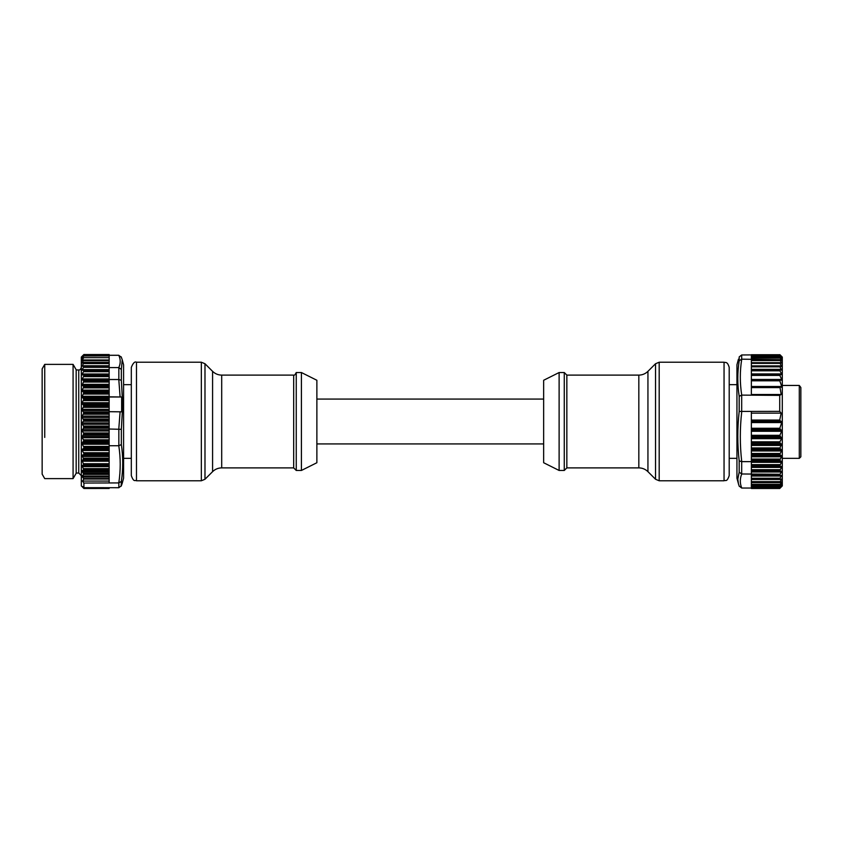 <?xml version="1.0" encoding="UTF-8"?>
<svg xmlns="http://www.w3.org/2000/svg" width="843" height="843" viewBox="0 0 843 843"><rect width="100%" height="100%" fill="white"/><g stroke="black" fill="none" stroke-linecap="round" stroke-linejoin="round"><path stroke-width="1.26" d="M122.277 359.929L123.584 364.808L123.584 478.192L122.277 483.071M121.181 356.821L122.246 359.792L121.339 369.445L118.842 367.601L109.158 367.601L109.158 360.024L83.889 360.024M83.847 357.664L109.158 357.664L109.158 354.534L83.878 354.534L81.876 356.515L83.826 354.871L81.929 357.147L83.784 355.978L81.982 358.612L83.72 357.706L82.066 360.298L83.668 360.024L82.108 363.143L83.9 362.416L83.9 362.975L81.834 366.315L83.626 366.115L83.9 366.705L81.834 370.203L83.626 370.309L83.9 371.036L81.834 374.65L83.626 375.072L83.9 375.925L109.158 375.925L109.158 379.519L118.842 379.519L121.339 380.319L122.72 404.798L121.339 429.319L109.158 429.024L109.158 426.042L83.626 426.042L83.626 428.181L81.834 430.341L83.9 433.724L81.834 437.022L83.9 440.541L81.834 443.523L83.9 447.159L83.626 448.371L81.834 449.793L83.9 453.481L83.9 454.493L82.108 455.22L83.668 459.488L82.045 460.215L83.72 464.735L81.982 465.642L83.784 469.677L81.929 470.858L83.826 474.388L81.876 476.032L83.878 479.066L82.445 481.068L83.9 483.05L118.842 482.923L121.339 481.374C123.194 469.161 123.194 456.885 121.339 444.567L121.339 429.319M83.9 483.05L83.9 487.665L118.842 487.718L121.339 485.747L122.246 483.208M121.339 357.253L118.789 355.282C120.686 359.392 120.686 363.491 118.789 367.601M109.158 411.7L121.634 411.837L121.645 396.99L109.158 396.842M83.9 441.247L109.158 441.247L109.158 445.736L118.842 445.736L121.339 444.567M122.214 483.334L121.181 486.179L121.339 481.385M109.158 355.282L118.789 355.282M109.158 367.601L109.158 370.562L83.626 370.309M83.9 371.036L109.158 371.036L109.158 375.388L83.9 375.388M109.158 426.042L109.158 422.912L82.087 422.912L82.087 424.24L83.626 426.042M109.158 429.024L109.158 433.724L83.9 433.724M83.9 434.44L109.158 434.44L109.158 440.541L83.9 440.541M83.9 375.925L81.834 379.603L83.9 380.72L82.087 385.43L83.9 386.505L109.158 386.505L109.158 392.669L83.9 392.669L81.834 396.99L83.9 399.15L81.834 403.407L83.9 405.873L81.834 410.025L83.9 412.764L81.834 416.769L83.9 420.488L82.087 422.912M83.9 380.72L109.158 380.72L109.158 379.519M109.158 386.505L109.158 380.72M83.9 399.15L109.158 399.15L109.158 396.99L121.645 396.99M83.9 447.159L109.158 447.159L109.158 445.736M82.087 450.499L109.158 450.499L109.158 447.159M109.158 482.923L109.158 478.561L83.636 478.561M82.34 486.938L83.636 488.234M83.9 487.665L82.445 486.464L83.878 488.466L109.158 488.466L109.158 487.718M81.919 356.473L81.318 357.074L81.318 485.926L81.919 486.527M83.9 386.505L81.834 390.836L83.9 392.669M83.847 362.448L82.182 362.448L82.108 363.143M83.668 360.024L83.531 360.73L109.158 360.73L109.158 360.024M83.057 360.298L82.045 360.751M82.846 358.159L81.982 358.612M83.784 355.978L109.158 355.936M82.751 356.61L81.929 357.147M83.826 354.871L83.415 355.409L109.158 355.409L109.158 354.871L83.878 354.871L109.158 354.829M83.878 354.534L109.158 354.766L83.9 354.513M83.836 359.982L109.158 359.982L109.158 357.706M109.158 392.627L109.158 394.081L83.626 394.081M109.158 396.99L109.158 394.081M109.158 399.097L109.158 422.912M109.158 450.499L109.158 478.561M82.445 481.068L109.158 481.068M109.158 488.466L83.9 488.487M109.158 454.493L83.9 454.493M83.9 419.761L109.158 419.761L83.9 419.761M109.158 413.491L83.9 413.491L109.158 413.491M83.9 405.873L109.158 405.873L83.9 405.873M109.158 399.835L83.9 399.835L109.158 399.835M83.9 362.416L109.158 362.416M76.165 369.729L76.165 473.271L73.078 478.624L73.078 364.376L76.165 369.729M73.078 478.624L44.732 478.624L42.15 474.166L42.15 368.834L44.732 364.376L44.732 437.412M738.626 484.44L736.94 478.192L736.94 364.808L738.447 359.181M738.436 483.777L737.804 479.182L739.185 472.164L741.682 473.977L779.996 474.272L781.777 471.374L779.722 470.889L781.777 466.759L779.722 465.894L781.777 461.637L779.722 460.404L781.777 456.084L779.722 454.482L781.514 450.973L779.954 447.939L781.556 444.261L779.965 442.975L779.891 441.816L781.63 438.676L779.838 435.315L781.693 431.268L779.796 428.265L781.735 422.585L779.733 420.056L781.176 413.144L779.722 411.352L739.185 411.437C737.33 427.949 737.33 444.43 739.185 460.9L739.185 472.164M779.722 411.352L779.722 395.388L741.682 395.104L739.185 396.326C737.33 384.419 737.33 372.564 739.185 360.772L741.682 359.181L779.796 359.676M751.366 488.034L741.682 488.034L739.185 486.074M779.722 465.336L751.366 465.336L751.366 461.637L741.682 461.637L739.185 460.9M739.185 360.762L739.185 356.926L741.682 354.966L779.722 354.734L781.777 356.6L779.996 354.798M779.849 475.547L751.366 475.547L751.366 478.255L779.996 478.255L781.777 475.452L779.996 475.547L779.996 474.272M751.366 473.977L751.366 470.889L779.722 470.889M779.722 470.394L751.366 470.394L751.366 465.894L779.722 465.894M779.996 460.815L751.366 460.815L751.366 461.637M781.535 455.652L751.366 455.652L751.366 460.815M751.366 411.669L751.366 420.636L779.975 420.636M779.722 395.388L781.176 394.503L779.975 387.222L751.366 387.222L751.366 395.104M751.366 387.222L779.733 387.59L751.366 387.59L751.366 380.804L779.796 380.804L780.196 380.056L781.324 380.193L781.693 379.455L779.838 375.409L781.63 373.934L779.891 370.804L779.965 370.056L781.556 370.088L779.954 366.821L780.081 366.115L781.44 366.6L781.514 365.894L779.722 362.817L781.777 363.217L779.722 359.761L781.777 360.541L779.722 357.379L781.777 358.538L779.722 355.693L781.777 357.221L779.996 354.956M779.891 370.804L751.366 370.804L751.366 370.088L751.366 374.682L780.028 374.661L779.838 375.409L751.366 375.409L751.366 374.682L751.366 380.804L751.366 380.056L780.07 380.056M779.722 360.045L751.366 360.045L751.366 366.073L779.859 366.073M751.366 359.181L751.366 357.59L779.722 357.59M751.366 357.443L751.366 354.734L779.996 355.145M779.996 487.876L751.366 488.076L779.722 488.497L781.777 486.295L779.722 488.076L781.777 485.494L779.722 486.917L781.777 483.987L779.722 485.041L781.777 481.785L779.722 482.47L781.777 478.94L779.996 479.351L779.996 478.255M779.996 486.79L751.366 486.917L751.366 488.076L779.722 488.076M779.901 488.318L782.293 485.926L782.293 357.074L779.901 354.682M779.775 485.094L751.366 485.094L751.366 486.927L779.743 486.938M779.996 484.999L751.366 485.041L751.366 478.94M779.722 482.502L751.366 482.565L779.807 482.565M779.764 479.351L751.366 479.372L751.366 478.255M779.912 475.557L751.366 475.557L751.366 474.272M751.366 355.198L779.996 355.841M751.366 357.379L779.996 357.443M751.366 360.045L779.996 359.74M781.44 366.6L781.514 365.894L751.366 365.894M779.775 366.115L751.366 366.115L751.366 366.821L779.954 366.821L780.081 366.115M781.482 374.682L781.63 373.934L751.366 373.934M781.324 380.193L781.693 379.455L751.366 379.455M779.975 387.222L781.735 386.494L779.796 380.804L780.196 380.056M781.282 387.243L781.735 386.494L751.366 386.494M779.996 475.547L751.366 475.357M779.996 479.351L751.366 479.224L779.722 479.224M779.996 482.502L751.366 482.47M751.366 455.652L751.366 420.636M781.176 394.503L751.366 394.503M781.176 413.144L751.366 413.144M751.366 366.115L751.366 370.088L779.954 370.056M751.366 359.74L779.722 359.761M779.996 356.252L751.366 356.252L751.366 357.337L779.764 357.337M751.366 488.487L779.722 488.487L751.366 488.487M779.722 482.164L751.366 482.164L779.722 482.164M779.722 363.386L751.366 363.386M751.366 453.471L779.722 453.471M131.318 367.379C133.089 362.985 134.806 361.268 136.471 362.227L136.471 480.773C134.996 479.741 133.921 482.828 131.318 475.621L131.318 367.379L131.318 458.35L123.584 458.35M296.251 372.532L296.251 470.468L301.404 470.468L301.404 372.532L296.251 372.532C295.071 374.819 294.218 375.672 293.68 375.114L293.68 467.886L296.251 470.468M301.404 470.468L316.873 462.733L316.873 380.267L301.404 372.532M543.651 382.058L543.651 380.267L559.12 372.532L559.12 470.468L543.651 462.733L543.651 382.058M638.825 467.886L638.825 375.114C642.366 375.061 645.401 373.797 647.94 371.341L647.94 471.659C645.401 469.193 642.366 467.939 638.825 467.886L566.844 467.886L564.273 470.468L564.273 372.532L559.12 372.532M729.206 473.26L729.206 458.35L736.94 458.35M736.94 384.65L729.206 384.65L729.206 367.379L729.206 475.621C726.75 482.67 725.581 479.783 724.053 480.773L724.053 362.227L659.184 362.227L659.184 480.773L655.538 479.267L655.538 363.733L647.94 371.341M799.301 385.451L800.85 387.495L800.85 456.811L799.301 458.35L799.301 385.451L782.293 385.451M121.339 380.319L121.339 369.445M118.842 367.601L118.842 379.519M120.096 411.7L118.789 429.024M118.789 379.519L120.096 396.842M118.842 429.024L118.842 445.736M118.789 445.736C120.686 458.128 120.686 470.531 118.789 482.923M118.842 482.923L118.842 487.718M83.878 479.066L109.158 479.066M82.34 477.043L109.158 477.043M109.158 476.032L81.876 476.032M83.826 474.388L109.158 474.388M109.158 473.281L83.415 473.281M82.298 471.954L109.158 471.954M109.158 470.858L81.929 470.858M83.784 469.677L109.158 469.677M109.158 468.666L83.573 468.666M82.14 466.653L109.158 466.653M109.158 465.642L81.982 465.642M83.72 464.735L109.158 464.735M109.158 463.724L83.647 463.724M82.066 461.226L109.158 461.226M109.158 460.215L82.045 460.215M83.668 459.488L109.158 459.488M109.158 458.213L83.531 458.213M82.182 456.495L109.158 456.495M109.158 455.22L82.108 455.22M83.9 453.481L109.158 453.481M109.158 452.733L83.626 452.733M109.158 449.298L82.087 449.298M83.626 448.371L109.158 448.371M83.9 447.833L109.158 447.833M109.158 446.4L83.626 446.4M82.087 444.24L109.158 444.24M109.158 442.975L82.087 442.975M83.626 441.837L109.158 441.837M109.158 439.793L83.626 439.793M82.087 437.728L109.158 437.728M109.158 436.432L82.087 436.432M83.626 435.083L109.158 435.083M109.158 432.975L83.626 432.975M82.087 431.036L109.158 431.036M109.158 429.709L82.087 429.709M83.626 428.181L109.158 428.181M83.9 427.506L109.158 427.506M83.9 426.769L109.158 426.769M82.087 424.24L109.158 424.24M83.626 421.205L109.158 421.205M83.9 420.488L109.158 420.488M109.158 419.066L83.626 419.066M82.087 417.422L109.158 417.422M109.158 416.084L82.087 416.084M83.626 414.229L109.158 414.229M83.9 412.764L109.158 412.764M109.158 412.101L83.626 412.101M82.087 410.646L109.158 410.646M109.158 409.329L82.087 409.329M83.626 407.338L109.158 407.338M83.9 406.589L109.158 406.589M109.158 405.251L83.626 405.251M82.087 403.987L109.158 403.987M109.158 402.701L82.087 402.701M83.626 400.594L109.158 400.594M109.158 398.57L83.626 398.57M109.158 397.517L82.087 397.517M109.158 396.273L82.087 396.273M83.9 393.333L109.158 393.333M109.158 392.153L83.626 392.153M109.158 391.31L82.087 391.31M109.158 390.13L82.087 390.13M109.158 387.875L83.626 387.875M83.9 387.127L109.158 387.127M109.158 386.041L83.626 386.041M109.158 385.43L82.087 385.43M109.158 384.324L82.087 384.324M109.158 382.037L83.626 382.037M83.9 381.31L109.158 381.31M109.158 380.33L83.626 380.33M109.158 379.951L82.087 379.951M109.158 378.928L82.087 378.928M109.158 376.631L83.626 376.631M109.158 375.072L83.626 375.072M109.158 374.935L82.087 374.935M109.158 374.007L82.087 374.007M109.158 371.71L83.626 371.71M109.158 370.309L83.689 370.309L109.158 370.309M109.158 369.592L82.087 369.592M109.158 367.337L83.626 367.337M83.9 366.705L109.158 366.705M109.158 365.757L82.087 365.757M109.158 363.565L83.626 363.565M83.9 362.975L109.158 362.975M76.165 369.961L78.747 369.961L78.747 473.039L81.318 475.621M739.185 396.326L739.185 411.437M741.735 488.034C739.838 483.376 739.838 478.687 741.735 473.977M741.682 473.977L741.682 461.637M741.735 461.637C739.838 444.978 739.838 428.318 741.735 411.669M741.682 411.658L741.682 395.104M741.735 395.104C739.838 383.133 739.838 371.152 741.735 359.181M741.682 359.181L741.682 354.966M779.722 355.841L751.366 355.841M779.722 355.693L751.366 355.693M780.955 484.398L781.535 484.398M779.996 486.316L751.366 486.316M779.722 486.748L751.366 486.748M751.366 487.623L779.996 487.623M779.722 487.981L751.366 487.981M751.366 488.202L779.996 488.202M779.722 484.799L751.366 484.799M751.366 484.303L779.996 484.303M781.535 482.27L780.502 482.27M751.366 481.606L779.996 481.606M781.535 479.467L751.366 479.467M779.722 478.856L751.366 478.856M781.535 476.032L751.366 476.032M781.535 471.996L751.366 471.996M779.722 474.915L751.366 474.915M751.366 464.619L779.996 464.619M781.535 462.322L751.366 462.322M751.366 461.269L781.535 461.269M779.722 354.798L751.366 354.798M779.722 354.734L751.366 354.734M751.366 358.075L779.996 358.075M780.65 360.077L781.535 360.077M751.366 360.583L779.996 360.583M779.923 362.701L781.535 362.701M781.566 369.339L751.366 369.339M779.965 370.056L751.366 370.056M780.017 374.661L751.366 374.661M780.017 380.056L751.366 380.056M779.733 420.056L751.366 420.056M781.282 421.416L751.366 421.416M751.366 422.585L781.735 422.585M779.796 428.265L751.366 428.265M751.366 429.477L780.196 429.477M781.324 430.056L751.366 430.056M751.366 431.268L781.693 431.268M779.838 435.315L751.366 435.315M751.366 436.484L780.038 436.484M781.482 437.517L751.366 437.517M751.366 438.676L781.63 438.676M779.891 441.816L751.366 441.816M751.366 442.975L779.965 442.975M781.556 444.261L751.366 444.261M751.366 445.42L781.566 445.42M779.954 447.939L751.366 447.939M751.366 449.214L780.081 449.214M781.44 449.698L751.366 449.698M751.366 450.973L781.514 450.973M779.722 454.482L751.366 454.482M751.366 454.967L779.996 454.967M751.366 456.78L781.535 456.78M779.996 459.066L751.366 459.066M779.722 459.804L751.366 459.804M779.722 460.404L751.366 460.404M751.366 466.232L779.996 466.232M781.535 466.453L751.366 466.453M751.366 467.412L781.535 467.412M779.996 469.709L751.366 469.709M201.34 362.227L201.34 480.773L204.986 479.267L204.986 363.733L201.34 362.227L136.471 362.227M204.986 479.267L212.584 471.659L212.584 371.341L204.986 363.733M212.584 371.341C215.123 373.797 218.158 375.061 221.698 375.114L221.698 467.886L293.68 467.886M566.844 467.886L566.844 375.114L564.273 372.532M109.158 366.104L83.72 366.104M78.747 369.961C79.706 370.288 80.57 369.424 81.318 367.379M76.165 473.039L78.747 473.039M44.732 364.376L73.078 364.376M738.447 483.819L739.279 486.358M751.366 479.372L779.859 479.372M751.366 362.69L779.849 362.69M123.584 384.65L131.318 384.65M136.471 480.773L201.34 480.773M212.584 471.659C215.123 469.193 218.158 467.939 221.698 467.886M221.698 375.114L293.68 375.114M543.651 399.076L316.873 399.076M543.651 443.924L316.873 443.924M564.273 470.468L559.12 470.468M638.825 375.114L566.844 375.114M647.94 471.659L655.538 479.267M659.184 362.227L655.538 363.733M724.053 480.773L659.184 480.773M724.053 362.227C725.475 362.88 727.319 361.046 729.206 367.379M799.301 458.35L782.293 458.35"/></g></svg>
